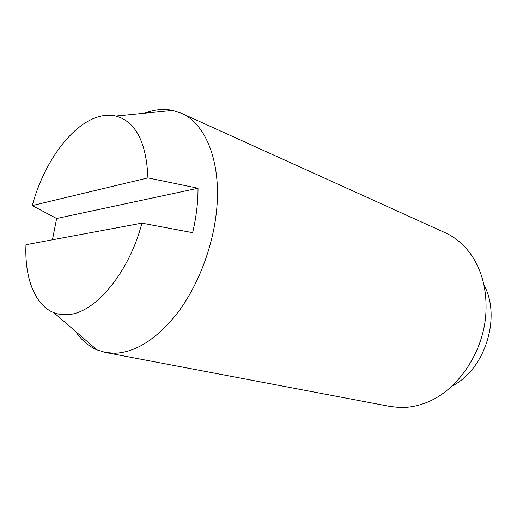 <?xml version="1.0" encoding="UTF-8"?>
<svg xmlns="http://www.w3.org/2000/svg" width="517" height="517" viewBox="0 0 517 517"><rect width="100%" height="100%" fill="white"/><g stroke="black" fill="none" stroke-linecap="round" stroke-linejoin="round"><path stroke-width="0.78" d="M144.508 113.223L147.849 112.053C156.392 109.32 164.677 108.77 172.697 110.412L181.267 113.223C206.393 123.809 222.252 164.154 216.196 213.98C212.112 248.819 197.837 285.552 178.378 311.796C157.614 338.383 136.52 352.2 115.11 353.253L105.597 352.516L96.963 349.893C88.465 346.164 81.311 339.992 75.521 331.384M105.597 352.516L390.225 406.478L399.68 407.499C407.803 407.726 415.998 406.343 424.263 403.35C456.769 392.209 484.416 352.161 485.967 311.46C486.801 289.352 481.883 270.481 471.22 254.849C464.085 244.741 455.399 237.368 445.176 232.721L181.267 113.223M483.918 284.835C501.664 317.095 484.952 369.926 451.89 386.115M25.973 244.728C24.48 277.461 34.717 305.159 53.8 312.643C58.117 314.362 62.77 315.021 67.746 314.633C94.559 313.619 129.088 273.073 141.904 223.131L25.973 244.728M52.437 239.798L56.624 218.51L32.241 205.592L147.946 177.893L198.017 188.253C198.05 202.561 196.253 217.366 192.621 232.676L141.904 223.131M147.946 177.893C146.382 142.214 135.725 121.605 115.957 116.066C109.888 114.671 103.542 115.071 96.925 117.275C70.112 126.012 43.402 163.986 32.241 205.592M56.624 218.51L198.017 188.253M53.8 312.643L96.963 349.893M115.957 116.066L172.697 110.412"/></g></svg>
